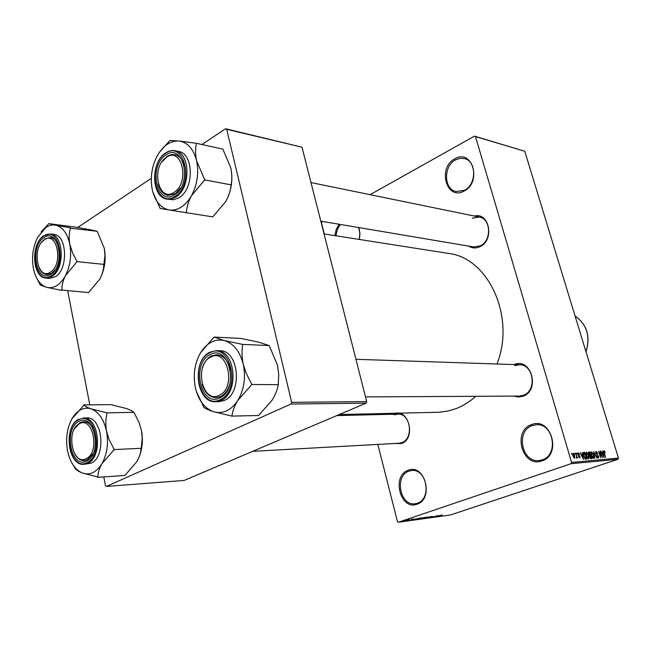 <?xml version="1.0" encoding="UTF-8"?>
<svg xmlns="http://www.w3.org/2000/svg" width="651" height="651" viewBox="0 0 651 651"><rect width="100%" height="100%" fill="white"/><g stroke="black" fill="none" stroke-linecap="round" stroke-linejoin="round"><path stroke-width="0.98" d="M358.864 227.59L359.97 233.367L359.368 239.462M359.262 239.446L359.848 233.302L358.595 227.541M408.185 470.299C424.851 463.097 434.355 499.048 416.982 504.191C400.243 510.758 391.3 475.645 408.185 470.299M417.307 503.223C432.109 499.016 426.739 468.272 411.692 470.527L408.974 471.137C394.221 475.686 399.934 506.364 415.159 503.728L417.307 503.223M531.533 424.623C550.933 416.315 562.261 454.78 541.99 460.859C522.484 468.427 511.873 430.913 531.533 424.623M542.234 459.85C559.03 455.033 553.545 422.987 536.343 424.737L532.323 425.542C515.519 430.783 521.573 462.894 539.061 460.534L542.234 459.85M454.805 158.86C472.26 148.159 482.301 182.264 464.098 191.036C446.562 201.102 437.122 167.738 454.805 158.86M464.391 190.312C476.711 184.583 476.735 161.074 464.448 158.592L460.005 158.331L455.586 159.845C443.233 165.907 443.624 189.417 456.139 191.54L464.391 190.312M514.209 364.568C531.118 357.074 540.566 390.258 523.062 396.223L518.473 397.061L513.908 396.109M365.496 396.898L519.197 396.077L523.323 395.287C537.173 390.763 533.804 364.348 519.498 364.739L514.754 365.602M393.18 414.239L393.798 413.963C408.38 407.087 416.648 438.408 401.472 443.543L394.335 443.51M252.678 451.33L398.982 443.25L401.805 442.639C414.158 438.636 410.529 413.003 397.826 414.126L394.579 414.817M474.408 216.059C489.536 211.86 494.736 240.309 479.909 246.688C475.938 248.519 472.187 248.324 468.655 246.111M320.813 221.161L473.57 246.941L480.186 245.907C491.847 240.943 491.147 218.72 479.307 217.06L472.162 218.118M475.718 396.304C469.819 401.651 463.447 405.687 456.595 408.421L448.629 410.919L439.189 412.246L339.22 414.557M322.383 221.43L321.472 222.837L324.304 233.969M370.053 413.849L370.297 414.785M377.832 444.421L397.46 521.597L398.371 522.257L571.033 463.707L571.586 462.438L618.45 458.084L617.921 459.272L571.033 463.707M573.051 453.226L574.703 455.708L574.654 458.328L572.929 455.912L572.864 453.291M575.704 453.104L577.486 458.003L576.932 457.238L576.835 458.141L576.428 457.913L576.705 456.668L575.704 453.104M578.178 452.811L579.414 454.325L578.365 453.519L578.161 454.308L580 456.432L579.789 457.881L578.552 456.554L579.48 457.197L579.707 456.563L577.876 454.463L577.958 452.884M583.801 452.445L584.72 452.372L586.714 459.061L585.306 459.061L583.63 455.936L583.467 452.559M588.846 452.038L589.798 451.957L591.792 458.605L590.831 458.695L589.489 457.092L588.504 452.152M593.761 451.639L596.943 458.141L594.16 452.396L594.786 458.337L593.761 451.639M600.189 451.119L602.468 457.645L599.294 452.518L600.588 457.808L598.603 451.249L601.768 456.359L600.189 451.119M604.535 451.151L605.186 452.705L604.152 451.485L603.982 452.006L605.56 457.36L603.925 452.958L603.859 450.736L604.535 451.151L603.591 451.468M370.094 194.673L474.481 136.132L524.779 151.26L475.474 136.564L571.586 462.438M524.779 151.26L618.45 458.084M602.688 450.915L604.063 457.498L600.832 451.062L601.988 452.974L603.013 452.884L602.688 450.915M596.161 451.355L597.83 453.495L596.365 452.128L596.096 453.308L598.57 456.229L598.35 458.092L596.747 456.221L598.009 457.336L598.261 456.229L595.795 453.34L595.893 451.444M592.581 452.705L593.566 454.951L593.533 458.524L591.23 455.236L590.823 452.827L591.393 451.745L592.215 452.836M587.536 453.129L588.52 455.383L588.48 458.979L586.152 455.667L585.745 453.242L586.331 452.152L587.161 453.251M582.108 452.583L583.483 459.354L580.147 452.746L581.351 454.699L582.433 454.61L582.108 452.583M576.615 453.031L577.225 453.967L576.615 453.031M574.426 453.21L575.036 454.146L574.426 453.21M571.399 453.454L572.009 454.398L571.399 453.454M408.714 519.726L409.756 519.449L408.714 519.726M409.007 519.913L406.704 520.54L409.007 519.913M411.131 519.392L412.173 519.116L411.131 519.392M411.66 519.4L413.93 518.88L411.66 519.4M416.16 518.847L412.067 520.076L416.16 518.847M422.654 517.651L417.413 519.303L422.654 517.651M428.26 516.87L423.036 518.522L428.26 516.87M442.184 514.941L436.666 516.642L442.184 514.941M398.371 522.257L450.451 514.974L617.921 459.272M439.01 515.673L434.982 516.878L439.01 515.673M434.152 516.813L438.261 515.502L434.127 516.707M431.133 516.748L433.061 516.52L428.407 517.773L431.133 516.748M424.989 518.269L431.125 516.487L424.989 518.269M422.906 517.903L426.405 517.146L421.653 518.741L420.212 518.912L422.906 517.903M416.038 519.059L420.774 517.919L416.013 519.522L414.524 519.701L416.038 519.059M405.142 520.442L408.258 519.669L405.142 520.442M201.932 144.53L225.588 128.743L301.999 147.199L226.694 129.313L291.664 402.342L366.692 401.577L366.082 403.148L291.038 404.027L291.664 402.342M301.999 147.199L366.692 401.577M103.786 476.914L105.478 485.63L106.398 486.443L291.038 404.027M106.398 486.443L184.168 480.438L366.082 403.148M67.704 290.899L89.805 404.865M77.648 227.5L151.301 178.333M226.694 129.313L225.588 128.743M324.06 233.929L448.376 253.402C488.266 257.568 515.804 316.874 496.965 363.99M334.891 235.629L336.193 229.502L339.106 224.253M475.474 136.564L474.481 136.132M340.473 224.481C337.885 227.614 336.429 231.39 336.103 235.817M436.666 516.373L438.343 515.877L436.666 516.373M423.947 518.326L427.967 517.049L423.947 518.326M421.254 518.489L422.206 518.229M422.239 518.277L421.262 518.546M423.842 517.936L425.502 517.374L423.842 517.936M418.324 519.107L422.361 517.83L418.324 519.107M416.225 519.384L419.871 518.155L416.225 519.384M413.776 519.563L415.484 519.05L413.776 519.563M404.865 520.735L407.632 519.848L404.865 520.735M601.833 453.283L603.013 452.884M603.444 455.578L603.143 453.657L602.321 453.723L603.68 456.831L603.444 455.578M593.199 457.767L593.256 454.968L591.547 452.535L591.539 455.228L593.199 457.767L592.532 457.995M590.823 452.795L591.466 452.575M588.317 452.469L589.798 451.957M591.246 457.856L590.652 455.871L589.887 455.952L589.765 456.953L591.246 457.856L590.05 458.263M590.424 455.09L589.725 452.762L588.919 452.836L588.797 454.04L590.424 455.09L589.212 455.505M589.106 455.383L589.814 455.139M588.292 453.088L588.781 452.925M588.146 458.223L588.211 455.399L586.486 452.95L586.47 455.667L588.146 458.223L587.471 458.45L588.219 458.206M583.247 452.876L584.72 452.372M586.169 458.312L584.639 453.177L583.923 453.251L583.947 455.912L585.135 458.263L586.169 458.312L584.923 458.735M584.834 458.621L585.615 458.361M584.688 458.418L585.135 458.263M581.188 455.041L582.433 454.61M582.857 457.384L582.564 455.407L581.693 455.48L583.084 458.67L582.857 457.384M577.73 453.731L578.218 453.568M578.926 457.384L579.48 457.197M576.355 457.441L576.932 457.238M574.361 457.637L574.385 455.741L573.205 453.942L573.238 455.838L574.361 457.637L573.791 457.832M79.381 423.736C65.515 429.831 72.285 466.067 86.062 458.727C100.344 452.827 93.109 415.704 79.381 423.736M87.291 459.842L84.296 460.623C80.561 460.696 77.428 458.548 74.881 454.195C77.428 458.548 80.561 460.696 84.296 460.623L87.291 459.842L93.174 453.584L87.291 459.842M74.45 428.789L80.163 422.548L83.613 421.653C87.177 421.677 90.212 423.777 92.711 427.959C90.212 423.777 87.177 421.677 83.613 421.653L80.163 422.548L74.45 428.789M71.919 418.862C74.352 414.614 77.282 411.578 80.716 409.764C84.166 408.006 87.682 407.721 91.262 408.909C87.462 407.55 85.045 406.248 84.028 405.02L71.919 418.862C67.012 428.13 65.531 438.652 67.476 450.435C69.893 462.023 74.792 469.534 82.172 472.968L97.902 477.004C97.894 472.992 99.229 468.582 101.906 463.772L114.169 449.572L108.945 439.189L106.561 431.271C105.478 424.916 105.625 418.927 107.008 413.304L106.642 412.767L91.262 408.909C98.806 411.928 103.9 419.382 106.561 431.271C108.652 443.486 107.106 454.317 101.906 463.772C96.307 472.528 89.732 475.596 82.172 472.968C78.389 471.365 76.021 469.802 75.085 468.281L74.735 467.743L75.085 468.281M84.028 405.02L83.572 405.256M78.942 421.417C94.493 412.262 102.728 454.414 86.51 461.079C70.894 469.347 63.253 428.342 78.942 421.417M84.052 464.309L90.961 463.203C106.65 457.116 102.622 416.249 86.632 417.942L83.247 418.015C99.229 416.315 103.257 457.303 87.568 463.398L84.052 464.309C67.59 466.23 63.212 426.169 78.836 419.179M106.919 412.864L133.707 412.303C132.43 411.041 129.883 409.756 126.058 408.429L110.816 404.637L83.759 404.922M133.992 412.4L139.045 422.475L141.397 430.148L142.195 437.928L141.283 448.287L114.169 449.572M141.283 448.287L141.08 448.612C140.917 452.681 139.493 457.051 136.808 461.722L124.87 475.45L97.707 477.338M73.132 465.066L74.735 467.743M141.397 430.148C143.179 439.604 142.447 448.523 139.208 456.912M97.43 477.224L97.902 477.004M113.966 449.906L114.08 449.125M107.008 413.304L106.642 412.767M44.276 239.877C31.338 247.738 37.587 281.175 50.436 272.134C63.749 264.404 57.085 230.218 44.276 239.877M51.632 273.306L46.75 274.632C43.625 274.25 41.127 272.118 39.255 268.228C41.127 272.118 43.625 274.25 46.75 274.632L51.632 273.306L54.896 270.222L51.632 273.306M41.762 242.213L45.065 238.933L50.33 237.501C53.26 237.924 55.644 239.934 57.475 243.539C55.644 239.934 53.26 237.924 50.33 237.501L45.065 238.933L41.762 242.213M36.904 278.563L40.378 285.105L47.01 287.416C40.134 285.252 35.577 278.84 33.347 268.179C31.549 257.267 32.949 247.038 37.546 237.501L45.765 227.557C48.988 225.376 52.267 224.587 55.595 225.197L48.833 223.643L41.135 231.927M49.085 223.692L48.654 223.985M43.869 237.745C58.378 226.751 65.963 265.551 50.851 274.299C36.285 284.503 29.23 246.656 43.869 237.745M46.107 278.083L49.46 278.376L55.221 276.821C68.518 269.522 67.216 234.84 53.707 234.393L50.363 233.978C63.863 234.425 65.157 269.197 51.86 276.52L46.107 278.083C32.176 277.749 30.507 243.922 43.69 235.808M97.178 231.284L104.266 248.218L104.957 255.282L103.908 264.396L77.07 261.612L72.562 252.824L69.795 244.19C68.811 238.364 69.039 233.034 70.479 228.208L97.178 231.284L90.009 229.689L75.573 227.15L48.833 223.643M70.398 227.809L55.595 225.197C62.618 226.947 67.354 233.278 69.795 244.19C71.724 255.477 70.259 265.99 65.409 275.739L77.07 261.612M103.908 264.396L103.721 264.737C103.704 269.319 102.435 274.038 99.937 278.905L88.56 292.559L61.878 290.077C61.739 285.537 62.919 280.76 65.409 275.739C60.185 284.894 54.049 288.784 47.01 287.416L61.699 290.419M104.266 248.218C106.219 259.204 104.778 269.433 99.937 278.905M61.438 290.354L61.878 290.077M76.883 261.962L76.989 261.206M70.479 228.208L70.137 227.752M40.305 284.707L40.631 285.162M219.216 395.328C236.769 387.972 227.525 347.398 210.721 357.122C193.738 364.698 202.331 404.214 219.216 395.328M211.429 355.894L216.742 354.673C223.692 355.462 228.265 360.654 230.487 370.256C228.265 360.654 223.692 355.462 216.742 354.673L211.429 355.894C207.392 358.074 204.447 361.956 202.599 367.563C204.447 361.956 207.392 358.074 211.429 355.894M230.242 382.471C228.525 389.428 225.279 394.14 220.494 396.605L215.872 397.688C209.402 397.248 204.862 392.813 202.258 384.383C204.862 392.813 209.402 397.248 215.872 397.688L220.494 396.605C225.279 394.14 228.525 389.428 230.242 382.471M214.049 337.096L240.78 338.406L258.537 342.117L269.188 345.559L242.579 344.403L224.245 340.53L214.049 337.096L200.581 352.696C206.994 342.711 214.879 338.65 224.245 340.53C233.546 343.37 239.885 351.28 243.262 364.259C241.838 357.326 241.643 350.865 242.693 344.875L242.579 344.403M237.802 400.43C234.677 405.304 230.959 408.755 226.638 410.789C222.3 412.742 217.955 413.051 213.593 411.717L231.772 416.095L232.008 415.72C232.57 411.017 234.498 405.923 237.802 400.43L251.815 384.497L246.07 372.966L243.262 364.259C245.948 377.629 244.133 389.689 237.802 400.43M231.422 415.989L232.008 415.72M219.794 397.891C200.638 407.908 190.955 363.201 210.159 354.6C229.201 343.516 239.723 389.575 219.794 397.891M224.318 400.438C242.872 393.147 238.925 349.969 219.932 350.759L216.571 350.637C235.581 349.847 239.519 393.147 220.958 400.463L215.546 401.732L218.915 401.708L224.318 400.438M269.188 345.559L277.472 365.121L278.774 374.919L278.172 385.05C277.416 389.811 275.397 394.848 272.11 400.162L258.52 415.509L231.772 416.095M278.416 384.676L251.815 384.497M196.35 391.438L203.926 407.388C205.667 408.738 208.89 410.179 213.593 411.717C204.504 408.348 198.433 400.349 195.381 387.736C192.908 374.878 194.641 363.201 200.581 352.696M214.391 337.185L213.821 337.478M203.494 406.818L203.926 407.388M251.571 384.879L251.701 384.009M242.693 344.875L242.237 344.314M174.045 192.338C190.255 182.817 181.824 145.791 166.274 157.428C150.56 167.063 158.429 203.226 174.045 192.338M167.006 156.468L170.896 154.726L174.826 154.653C179.603 155.866 182.801 159.829 184.42 166.55C182.801 159.829 179.603 155.866 174.826 154.653L171.465 154.612L168.088 155.809L161.977 161.798L167.006 156.468M180.872 187.724L175.29 193.681L168.031 195.381C163.263 194.332 160.008 190.556 158.283 184.062C160.008 190.556 163.263 194.332 168.031 195.381L175.29 193.681L180.872 187.724M152.83 191.996L160.138 208.442L169.097 209.939C160.699 208.076 155.101 201.387 152.31 189.88C150.039 178.065 151.667 166.746 157.184 155.939C163.141 145.555 170.44 140.575 179.082 141.015C187.667 142.366 193.502 148.941 196.594 160.732C199.035 172.987 197.334 184.656 191.475 195.731C188.578 200.793 185.136 204.601 181.141 207.156C177.137 209.638 173.117 210.566 169.097 209.939L186.153 212.698L186.373 212.307C186.723 206.985 188.424 201.46 191.475 195.731L204.715 179.904L196.594 160.732C195.3 154.433 195.235 148.762 196.39 143.733L196.293 143.293L179.082 141.015L169.952 140.453L159.446 152.261M185.836 212.649L186.373 212.307M174.566 194.682C156.858 206.969 147.989 166.046 165.761 155.117C183.379 141.869 192.973 183.907 174.566 194.682M179.025 197.701C194.332 189.172 193.9 153.384 178.529 151.463L175.192 150.763C190.564 152.684 190.995 188.578 175.68 197.131L171.416 198.986L167.128 199.141L173.524 199.759L179.025 197.701M196.293 143.293L222.829 149.103L230.723 167.673C232.033 173.784 232.179 179.383 231.17 184.461L231.048 185.283C230.511 190.645 228.729 196.089 225.685 201.615L212.812 216.864L186.153 212.698M231.268 184.892L204.715 179.904M231.699 173.833C232.342 182.264 230.959 190.304 227.573 197.953M170.261 140.486L169.74 140.844M160.04 208.011L160.439 208.491M204.495 180.303L204.617 179.464M196.39 143.733L195.967 143.261M596.536 454.723L597.219 454.488M589.977 458.158L590.717 457.905M578.178 455.195L578.763 454.992M78.633 419.797C61.674 427.3 69.917 471.633 86.827 462.723C104.404 455.521 95.461 409.853 78.633 419.797M43.584 236.256C27.765 245.907 35.374 286.822 51.144 275.821C67.517 266.349 59.282 224.318 43.584 236.256M44.056 235.686L50.363 233.978L43.829 235.711M210.192 352.101L216.571 350.637L210.045 352.118M220.193 399.698C241.798 390.706 230.373 340.782 209.76 352.834C189.01 362.151 199.458 410.488 220.193 399.698M165.842 152.936C168.918 150.869 172.043 150.153 175.192 150.763C171.945 150.137 168.755 150.861 165.614 152.944M174.932 196.333C194.885 184.672 184.469 139.127 165.403 153.506C146.198 165.338 155.768 209.589 174.932 196.333M585.981 351.727C590.53 336.331 586.893 324.418 575.069 315.979M593.273 457.751L592.54 458.003M591.547 452.535L590.823 452.779M588.878 452.852L588.292 453.055M583.923 453.251L583.174 453.511M578.291 453.527L577.73 453.723M579.561 457.181L578.934 457.393M574.41 457.629L573.8 457.84M397.826 414.126L336.795 415.59M355.942 359.303L519.498 364.739M209.931 352.183C191.459 360.467 196.024 402.985 215.546 401.732M479.307 217.06L310.991 182.565M165.476 153.042C150.275 162.424 151.309 197.513 167.128 199.141M575.061 315.955C587.023 324.45 590.677 336.421 586.022 351.865"/></g></svg>
